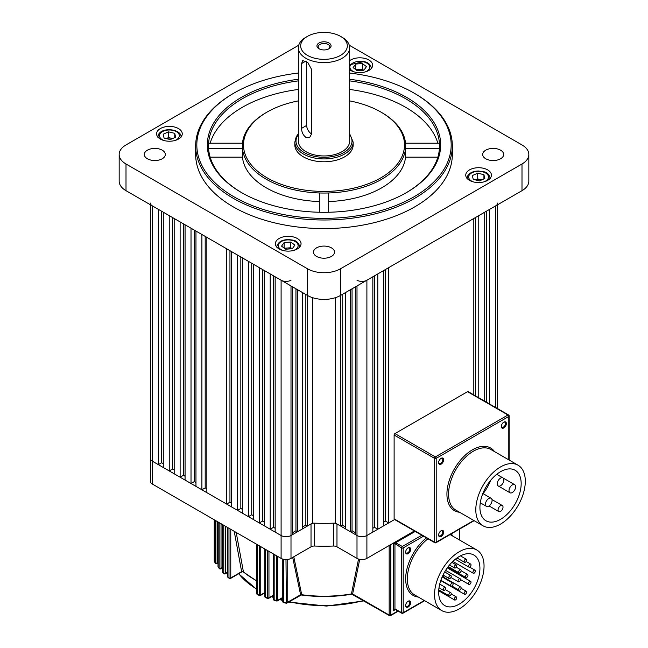 <?xml version="1.0" encoding="UTF-8"?>
<svg xmlns="http://www.w3.org/2000/svg" width="648" height="648" viewBox="0 0 648 648"><rect width="100%" height="100%" fill="white"/><g stroke="black" fill="none" stroke-linecap="round" stroke-linejoin="round"><path stroke-width="0.97" d="M162.251 150.182A10.498 6.059 0 0 0 150.806 148.87A10.498 6.059 0 0 0 144.326 154.475A10.498 6.059 0 0 0 147.404 158.76A10.498 6.059 0 0 0 158.841 160.072A10.498 6.059 0 0 0 165.329 154.475A10.498 6.059 0 0 0 162.251 150.182M331.428 247.86A10.498 6.059 0 0 0 319.982 246.54A10.498 6.059 0 0 0 313.502 252.145A10.498 6.059 0 0 0 316.572 256.43A10.498 6.059 0 0 0 328.018 257.742A10.498 6.059 0 0 0 334.498 252.145A10.498 6.059 0 0 0 331.428 247.86M500.596 150.182A10.498 6.059 0 0 0 489.159 148.87A10.498 6.059 0 0 0 482.671 154.475A10.498 6.059 0 0 0 485.749 158.76A10.498 6.059 0 0 0 497.194 160.072A10.498 6.059 0 0 0 503.674 154.475A10.498 6.059 0 0 0 500.596 150.182M487.661 169.889A12.83 7.412 0 0 0 473.672 168.286A12.83 7.412 0 0 0 465.75 175.13A12.83 7.412 0 0 0 469.508 180.371A12.83 7.412 0 0 0 483.497 181.975A12.83 7.412 0 0 0 491.419 175.13A12.83 7.412 0 0 0 487.661 169.889M297.286 238.48A12.83 7.412 0 0 0 283.306 236.876A12.83 7.412 0 0 0 275.376 243.721A12.83 7.412 0 0 0 279.142 248.962A12.83 7.412 0 0 0 293.123 250.565A12.83 7.412 0 0 0 301.045 243.721A12.83 7.412 0 0 0 297.286 238.48M178.492 128.571A12.83 7.412 0 0 0 164.503 126.968A12.83 7.412 0 0 0 156.581 133.812A12.83 7.412 0 0 0 160.34 139.053A12.83 7.412 0 0 0 174.328 140.657A12.83 7.412 0 0 0 182.25 133.812A12.83 7.412 0 0 0 178.492 128.571M349.669 69.782A12.83 7.412 0 0 0 350.714 70.462A12.83 7.412 0 0 0 364.694 72.066A12.83 7.412 0 0 0 372.624 65.221A12.83 7.412 0 0 0 368.858 59.98A12.83 7.412 0 0 0 349.669 60.661M234.074 196.862A127.17 73.418 0 0 0 413.926 196.862A127.17 73.418 0 0 0 413.926 93.029L414.752 93.506A128.336 74.099 180 0 1 452.336 145.897A128.336 74.099 180 0 1 373.11 214.35A128.336 74.099 180 0 1 233.248 198.288A128.336 74.099 180 0 1 195.664 145.897A128.336 74.099 180 0 1 233.248 93.506L234.074 93.029A127.17 73.418 0 0 0 234.074 196.862M298.331 80.879A115.506 66.687 0 0 0 208.591 143.2A115.506 66.687 0 0 0 208.591 148.595A115.506 66.687 0 0 0 241.915 192.812M349.669 79.234A116.672 67.36 180 0 1 406.499 97.313A116.672 67.36 180 0 1 406.499 192.578A116.672 67.36 180 0 1 241.501 192.578L241.501 192.578A116.672 67.36 180 0 1 211.928 126.214A116.672 67.36 180 0 1 298.331 79.234M328.666 201.544A81.672 47.15 0 0 0 405.535 157.164L405.535 148.595A81.672 47.15 0 0 0 405.535 143.2L439.409 143.2A115.506 66.687 0 0 0 405.672 98.747A115.506 66.687 0 0 0 349.669 80.879M298.331 100.894A80.506 46.478 0 0 0 267.073 112.08A80.506 46.478 0 0 0 267.073 177.811A80.506 46.478 0 0 0 380.927 177.811A80.506 46.478 0 0 0 380.927 112.08L381.753 112.558A81.672 47.15 180 0 1 405.535 143.2M406.085 192.812A115.506 66.687 0 0 0 439.409 148.595L405.535 148.595A81.672 47.15 180 0 1 328.666 192.974A81.672 47.15 0 0 1 319.334 192.974A81.672 47.15 180 0 1 266.247 179.237A81.672 47.15 180 0 1 242.465 148.595L208.591 148.595M267.073 112.08L266.247 112.558A81.672 47.15 180 0 0 242.465 143.2A81.672 47.15 0 0 0 242.465 148.595L242.465 157.164A81.672 47.15 0 0 0 266.247 187.815A81.672 47.15 0 0 0 319.334 201.544M195.664 145.897L195.664 154.475A128.336 74.099 0 0 0 233.248 206.866A128.336 74.099 0 0 0 373.11 222.928A128.336 74.099 0 0 0 452.336 154.475L452.336 145.897M437.846 143.2A115.506 66.687 0 0 0 349.669 89.456M298.331 89.456A115.506 66.687 0 0 0 210.155 143.2M242.465 143.2L208.591 143.2M319.334 192.974L319.334 212.252M328.666 212.252L328.666 192.974M381.753 112.558L380.927 112.08A80.506 46.478 0 0 0 349.669 100.894M405.535 157.164L437.846 157.164M414.752 93.506L413.926 93.029A127.17 73.418 0 0 0 349.669 73.038M298.331 73.038A127.17 73.418 0 0 0 234.074 93.029M298.712 45.23L126.004 144.941A23.336 13.47 0 0 0 119.167 154.475A23.336 13.47 0 0 0 126.004 164.001L307.5 268.782A23.336 13.47 0 0 0 340.5 268.782L521.996 164.001A23.336 13.47 0 0 0 528.833 154.475A23.336 13.47 0 0 0 521.996 144.941L349.288 45.23M126.004 164.001L126.004 190.674L307.5 295.456L307.5 525.998L305.848 525.042L305.848 294.508M345.449 526.946L342.152 525.042L340.5 525.998L340.5 295.456L521.996 190.674L521.996 164.001M528.833 154.475L528.833 181.148A23.336 13.47 180 0 1 521.996 190.674M340.5 268.782L340.5 295.456A23.336 13.47 180 0 1 307.5 295.456L307.5 268.782M126.004 190.674A23.336 13.47 180 0 1 119.167 181.148L119.167 154.475M439.409 148.595A115.506 66.687 0 0 0 439.409 143.2M242.465 157.164L210.155 157.164M356.999 280.219A6.998 4.042 0 0 0 366.898 280.219L366.898 558.382A6.998 4.042 180 0 1 356.999 558.382L356.999 535.523A6.998 4.042 0 0 0 366.898 535.523A6.998 4.042 180 0 1 356.999 535.523L355.347 534.568L355.347 286.886M352.05 288.789L352.05 530.761L350.398 531.708L345.449 528.849L345.449 292.604M350.398 531.708L350.398 289.745M297.602 289.745L297.602 531.708L295.95 530.761L292.653 532.664M302.551 292.604L302.551 528.849L297.602 531.708M312.53 297.667L312.53 523.09L307.5 525.998M489.661 404.044L489.661 209.345L495.599 205.91A6.998 4.042 0 0 0 497.648 203.059M150.352 203.059A6.998 4.042 0 0 0 152.402 205.91L158.339 209.345L158.339 464.648L161.644 462.745L163.288 463.693M169.233 470.934L163.288 467.508L163.288 212.204L169.233 215.63L169.233 470.934L172.53 469.031L174.182 469.978M180.12 477.22L174.182 473.793L174.182 218.489L180.12 221.916L180.12 477.22L183.424 475.316L185.069 476.272M191.014 483.505L185.069 480.079L185.069 224.775L191.014 228.201L191.014 483.505L194.311 481.602L195.963 482.558M201.901 489.799L195.963 486.365L195.963 231.061L201.901 234.495L201.901 489.799L205.197 487.887L206.85 488.843M226.654 504.087L206.85 492.65L206.85 237.346L226.654 248.783L226.654 504.087L229.951 502.176L231.603 503.132M237.541 510.373L231.603 506.947L231.603 251.635L237.541 255.069L237.541 510.373L240.837 508.469L242.49 509.417M248.427 516.659L242.49 513.232L242.49 257.928L248.427 261.355L248.427 516.659L251.732 514.755L253.384 515.711M259.322 522.944L253.384 519.518L253.384 264.214L259.322 267.64L259.322 522.944L262.618 521.041L264.271 521.996M270.208 529.238L264.271 525.803L264.271 270.5L270.208 273.926L270.208 529.238L273.513 527.326L275.157 528.282M292.653 286.886L292.653 534.568L291.001 535.523A6.998 4.042 180 0 1 281.102 535.523L275.157 532.089L275.157 276.785L281.102 280.219A6.998 4.042 0 0 0 291.001 280.219M366.898 280.219L372.843 276.785L372.843 532.089L366.898 535.523L394.608 519.526L388.679 522.944L388.679 267.64L473.818 218.489L473.818 394.899M377.792 273.926L383.729 270.5L383.729 525.803L377.792 529.238L377.792 273.926M478.767 397.759L478.767 215.63L484.712 212.204L484.712 401.185M385.382 269.544L385.382 521.041L388.679 522.944M385.382 521.041L383.729 521.996M374.487 275.837L374.487 527.326L377.792 529.238M374.487 527.326L372.843 528.282M352.05 530.761L355.347 532.664M340.5 525.998L335.47 523.09L335.47 297.667M312.53 523.09A150.506 86.897 0 0 0 335.47 523.09M302.551 526.946L305.848 525.042M152.402 205.91L152.402 461.214A6.998 4.042 180 0 1 150.352 458.363A6.998 4.042 0 0 0 152.402 461.214L158.339 464.648M262.618 269.544L262.618 521.041M194.311 230.113L194.311 481.602M183.424 223.819L183.424 475.316M172.53 217.534L172.53 469.031M273.513 275.837L273.513 527.326M205.197 236.399L205.197 487.887M229.951 250.687L229.951 502.176M240.837 256.973L240.837 508.469M251.732 263.258L251.732 514.755M161.644 211.248L161.644 462.745M475.47 217.534L475.47 395.855M486.356 211.248L486.356 402.141M295.95 530.761L295.95 288.789M342.152 294.508L342.152 525.042M305.848 37.3L307.5 36.345A23.336 13.47 0 0 0 307.5 55.396A23.336 13.47 0 0 0 340.5 55.396A23.336 13.47 0 0 0 340.5 36.345A23.336 13.47 0 0 0 307.5 36.345L305.848 37.3A25.669 14.823 180 0 0 298.331 47.774A25.669 14.823 180 0 0 314.175 61.471A25.669 14.823 180 0 0 342.152 58.255A25.669 14.823 180 0 0 349.669 47.774A25.669 14.823 180 0 0 342.152 37.3L340.5 36.345M328.99 48.754L328.99 48.754A7.055 4.074 0 0 0 328.99 42.987A7.055 4.074 0 0 0 319.01 42.987A7.055 4.074 0 0 0 319.01 48.754A7.055 4.074 0 0 0 328.99 48.754M328.52 49.005A5.832 3.37 0 0 0 329.832 46.875A5.832 3.37 0 0 0 326.236 43.764A5.832 3.37 0 0 0 319.877 44.493A5.832 3.37 0 0 0 318.168 46.875A5.832 3.37 0 0 0 319.48 49.005M306.674 61.649L306.674 125.412A6.998 4.042 -120 0 0 311.486 133.909M305.848 137.327C303.07 135.124 301.644 132.135 301.587 128.353L301.587 63.577L302.689 60.572L307.849 62.589L311.486 69.287L311.486 134.071L309.687 137.473L305.848 137.327M294.832 142.09L294.832 144.941A29.168 16.84 0 0 0 312.838 160.502A29.168 16.84 0 0 0 344.623 156.857A29.168 16.84 0 0 0 353.168 144.941L353.168 142.09A29.168 16.84 0 0 1 344.623 153.997A29.168 16.84 0 0 1 312.838 157.642A29.168 16.84 0 0 1 294.832 142.09L296.241 136.72L298.331 133.804M298.331 47.774L298.331 141.134A25.669 14.823 0 0 0 314.175 154.823A25.669 14.823 0 0 0 342.152 151.616A25.669 14.823 0 0 0 349.669 141.134L349.669 47.774M443.669 459.764A3.556 2.057 120 0 0 441.15 458.314A3.556 2.057 120 0 0 438.631 462.672A3.556 2.057 120 0 0 441.15 464.122A3.556 2.057 120 0 0 443.669 459.764M438.647 462.389A2.916 1.685 120 0 0 439.239 463.482A2.916 1.685 120 0 0 441.482 462.696A2.916 1.685 120 0 0 442.754 459.764A2.916 1.685 120 0 0 442.155 458.428A2.916 1.685 120 0 0 440.907 458.46M506.363 423.565A3.556 2.057 120 0 0 503.852 422.115A3.556 2.057 120 0 0 501.333 426.473A3.556 2.057 120 0 0 503.852 427.923A3.556 2.057 120 0 0 506.363 423.565M501.341 426.19A2.916 1.685 120 0 0 501.941 427.283A2.916 1.685 120 0 0 504.185 426.497A2.916 1.685 120 0 0 505.456 423.565A2.916 1.685 120 0 0 504.857 422.229A2.916 1.685 120 0 0 503.609 422.261M443.669 532.162A3.556 2.057 120 0 0 441.15 530.712A3.556 2.057 120 0 0 438.631 535.07A3.556 2.057 120 0 0 441.15 536.52A3.556 2.057 120 0 0 443.669 532.162M438.647 534.786A2.916 1.685 120 0 0 439.239 535.88A2.916 1.685 120 0 0 441.482 535.102A2.916 1.685 120 0 0 442.754 532.162A2.916 1.685 120 0 0 442.155 530.825A2.916 1.685 120 0 0 440.907 530.858M485.482 504.209A4.666 2.697 120 0 0 486.445 506.347A4.666 2.697 120 0 0 490.042 505.1A4.666 2.697 120 0 0 492.083 500.402A4.666 2.697 120 0 0 491.111 498.263A4.666 2.697 120 0 0 487.515 499.511A4.666 2.697 120 0 0 485.482 504.209M497.251 483.829A4.666 2.697 120 0 0 498.215 485.96A4.666 2.697 120 0 0 501.811 484.712A4.666 2.697 120 0 0 503.852 480.014A4.666 2.697 120 0 0 502.88 477.876A4.666 2.697 120 0 0 499.284 479.131A4.666 2.697 120 0 0 497.251 483.829M509.02 490.617A4.666 2.697 120 0 0 509.984 492.755A4.666 2.697 120 0 0 513.581 491.508A4.666 2.697 120 0 0 515.622 486.81A4.666 2.697 120 0 0 514.65 484.672A4.666 2.697 120 0 0 511.053 485.927A4.666 2.697 120 0 0 509.02 490.617M498.077 509.968A3.499 2.017 120 0 0 498.798 511.572A3.499 2.017 120 0 0 501.495 510.632A3.499 2.017 120 0 0 503.026 507.109A3.499 2.017 120 0 0 502.297 505.513A3.499 2.017 120 0 0 499.6 506.444A3.499 2.017 120 0 0 498.077 509.968M521.17 483.602A29.168 16.84 120 0 0 515.136 470.254A29.168 16.84 120 0 0 492.658 478.062A29.168 16.84 120 0 0 479.925 507.416A29.168 16.84 120 0 0 485.968 520.773A29.168 16.84 120 0 0 508.445 512.957A29.168 16.84 120 0 0 521.17 483.602M475.802 509.798A35 20.21 120 0 0 483.052 525.82A35 20.21 120 0 0 510.017 516.448A35 20.21 120 0 0 525.301 481.221A35 20.21 120 0 0 518.052 465.199A35 20.21 120 0 0 491.079 474.579A35 20.21 120 0 0 475.802 509.798M394.122 435.019L394.122 518.854L434.549 542.19L434.549 458.355L394.122 435.019A1.166 0.672 -60 0 1 394.948 433.593L435.375 456.929L507.975 415.012L467.548 391.676L394.948 433.593M467.548 391.676A1.166 0.672 -60 0 1 468.131 391.619L508.559 414.955A1.166 0.672 120 0 0 507.975 415.012A1.166 0.672 -120 0 1 508.802 416.445L436.201 458.355L436.201 542.19L473.801 520.482M474.142 520.676L435.958 542.724A1.166 0.672 60 0 0 436.201 542.19A1.166 0.672 0 0 1 434.549 542.19A1.166 0.672 120 0 0 434.792 542.724L394.365 519.388A1.166 0.672 -60 0 1 394.122 518.854M490.196 481.334A29.168 16.84 -60 0 1 483.092 493.63M410.662 602.656A3.556 2.057 120 0 0 408.151 601.206A3.556 2.057 120 0 0 405.632 605.564A3.556 2.057 120 0 0 408.151 607.014A3.556 2.057 120 0 0 410.662 602.656M405.648 605.281A2.916 1.685 120 0 0 406.239 606.374A2.916 1.685 120 0 0 408.483 605.596A2.916 1.685 120 0 0 409.755 602.656A2.916 1.685 120 0 0 409.155 601.32A2.916 1.685 120 0 0 407.908 601.352M410.662 549.31A3.556 2.057 120 0 0 408.151 547.86A3.556 2.057 120 0 0 405.632 552.218A3.556 2.057 120 0 0 408.151 553.667A3.556 2.057 120 0 0 410.662 549.31M405.648 551.934A2.916 1.685 120 0 0 406.239 553.028A2.916 1.685 120 0 0 408.483 552.25A2.916 1.685 120 0 0 409.755 549.31A2.916 1.685 120 0 0 409.155 547.973A2.916 1.685 120 0 0 407.908 548.005M219.502 568.717A1.166 0.859 -39.5 0 1 219.154 568.11L219.154 522.62M215.557 563.331A1.166 0.891 -32.8 0 1 215.193 562.699L215.193 520.336M236.212 532.47L243.373 571.585L241.655 571.795L234.228 531.32M456.735 565.777A1.75 1.013 -60 0 1 455.973 567.535A1.75 1.013 -60 0 1 454.629 568.004A1.75 1.013 -60 0 1 454.264 567.202A1.75 1.013 -60 0 1 455.026 565.445A1.75 1.013 -60 0 1 456.378 564.975A1.75 1.013 -60 0 1 456.735 565.777M451.219 576.315A1.75 1.013 -60 0 1 450.457 578.073A1.75 1.013 -60 0 1 449.105 578.543A1.75 1.013 -60 0 1 448.748 577.741A1.75 1.013 -60 0 1 449.51 575.983A1.75 1.013 -60 0 1 450.854 575.513A1.75 1.013 -60 0 1 451.219 576.315M443.216 589.583A1.75 1.013 120 0 0 443.572 590.385A1.75 1.013 120 0 0 444.925 589.915A1.75 1.013 120 0 0 445.686 588.157A1.75 1.013 120 0 0 445.322 587.355A1.75 1.013 120 0 0 443.977 587.825A1.75 1.013 120 0 0 443.216 589.583M450.635 585.298A1.75 1.013 120 0 0 451 586.1A1.75 1.013 120 0 0 452.345 585.63A1.75 1.013 120 0 0 453.114 583.864A1.75 1.013 120 0 0 452.75 583.062A1.75 1.013 120 0 0 451.397 583.532A1.75 1.013 120 0 0 450.635 585.298M458.063 581.013A1.75 1.013 120 0 0 458.428 581.807A1.75 1.013 120 0 0 459.772 581.345A1.75 1.013 120 0 0 460.534 579.579A1.75 1.013 120 0 0 460.177 578.777A1.75 1.013 120 0 0 458.825 579.247A1.75 1.013 120 0 0 458.063 581.013M461.117 570.596A1.75 1.013 -60 0 1 460.355 572.354A1.75 1.013 -60 0 1 459.011 572.824A1.75 1.013 -60 0 1 458.646 572.022A1.75 1.013 -60 0 1 459.408 570.264A1.75 1.013 -60 0 1 460.76 569.795A1.75 1.013 -60 0 1 461.117 570.596M466.641 560.058A1.75 1.013 -60 0 1 465.872 561.816A1.75 1.013 -60 0 1 464.527 562.286A1.75 1.013 -60 0 1 464.162 561.484A1.75 1.013 -60 0 1 464.924 559.726A1.75 1.013 -60 0 1 466.276 559.256A1.75 1.013 -60 0 1 466.641 560.058M471.023 564.878A1.75 1.013 -60 0 1 470.254 566.644A1.75 1.013 -60 0 1 468.909 567.113A1.75 1.013 -60 0 1 468.545 566.312A1.75 1.013 -60 0 1 469.306 564.546A1.75 1.013 -60 0 1 470.659 564.076A1.75 1.013 -60 0 1 471.023 564.878M465.491 576.72A1.75 1.013 120 0 0 465.847 577.522A1.75 1.013 120 0 0 467.2 577.052A1.75 1.013 120 0 0 467.961 575.294A1.75 1.013 120 0 0 467.597 574.493A1.75 1.013 120 0 0 466.252 574.962A1.75 1.013 120 0 0 465.491 576.72M448.748 595.034A1.75 1.013 120 0 0 449.105 595.836A1.75 1.013 120 0 0 450.457 595.366A1.75 1.013 120 0 0 451.219 593.609A1.75 1.013 120 0 0 450.854 592.807A1.75 1.013 120 0 0 449.51 593.276A1.75 1.013 120 0 0 448.748 595.034M454.264 599.206A1.75 1.013 120 0 0 454.629 600.008A1.75 1.013 120 0 0 455.973 599.538A1.75 1.013 120 0 0 456.735 597.772A1.75 1.013 120 0 0 456.378 596.97A1.75 1.013 120 0 0 455.026 597.44A1.75 1.013 120 0 0 454.264 599.206M458.646 589.324A1.75 1.013 120 0 0 459.011 590.125A1.75 1.013 120 0 0 460.355 589.656A1.75 1.013 120 0 0 461.117 587.89A1.75 1.013 120 0 0 460.76 587.088A1.75 1.013 120 0 0 459.408 587.558A1.75 1.013 120 0 0 458.646 589.324M464.162 593.487A1.75 1.013 120 0 0 464.527 594.289A1.75 1.013 120 0 0 465.872 593.819A1.75 1.013 120 0 0 466.641 592.061A1.75 1.013 120 0 0 466.276 591.26A1.75 1.013 120 0 0 464.924 591.729A1.75 1.013 120 0 0 464.162 593.487M468.545 583.605A1.75 1.013 120 0 0 468.909 584.407A1.75 1.013 120 0 0 470.254 583.937A1.75 1.013 120 0 0 471.023 582.179A1.75 1.013 120 0 0 470.659 581.378A1.75 1.013 120 0 0 469.306 581.847A1.75 1.013 120 0 0 468.545 583.605M472.91 572.435A1.75 1.013 120 0 0 473.275 573.237A1.75 1.013 120 0 0 474.62 572.767A1.75 1.013 120 0 0 475.389 571.01A1.75 1.013 120 0 0 475.025 570.208A1.75 1.013 120 0 0 473.672 570.677A1.75 1.013 120 0 0 472.91 572.435M479.925 568.385A29.168 16.84 120 0 0 473.882 555.036A29.168 16.84 120 0 0 451.405 562.853A29.168 16.84 120 0 0 438.672 592.199A29.168 16.84 120 0 0 444.714 605.556A29.168 16.84 120 0 0 467.192 597.74A29.168 16.84 120 0 0 479.925 568.385M434.549 594.581A35 20.21 120 0 0 441.798 610.61A35 20.21 120 0 0 468.771 601.231A35 20.21 120 0 0 484.048 566.004A35 20.21 120 0 0 476.798 549.982A35 20.21 120 0 0 449.825 559.362A35 20.21 120 0 0 434.549 594.581M293.779 556.778L301.717 594.718L300.607 594.751L292.694 557.41M359.729 559.362L352.625 593.965L351.451 593.933L358.538 559.054M448.392 567.446A29.168 16.84 -60 0 1 448.011 568.304M443.937 575.554A29.168 16.84 -60 0 1 443.03 576.85M214.31 519.826L214.31 561.281A1.166 0.899 149 0 0 214.415 561.662L215.306 563.096A1.166 1.166 0 0 0 216.869 563.476L218.003 562.82M218.101 522.013L218.101 566.789A1.166 0.867 142.1 0 0 218.246 567.235L219.308 568.563A1.166 1.166 0 0 0 220.79 568.831L222.41 567.899M276.915 600.809L276.437 600.469L276.437 555.692M274.161 554.38L274.161 599.862A1.166 0.405 105.3 0 0 274.347 600.38L276.623 600.988A1.166 1.166 0 0 0 277.498 600.866L282.771 597.829M286.367 602.98L285.987 559.564M283.532 559.297L283.532 602.154L283.694 602.664L286.132 603.167A1.166 1.166 0 0 0 286.951 603.037L301.328 594.986C318.281 597.27 335.121 597.01 351.84 594.184L389.416 615.6A1.166 0.672 -60 0 1 389.173 615.065L389.173 545.527M300.648 594.888A1.166 0.851 4.9 0 1 301.717 594.718A98.18 56.684 0 0 0 351.451 593.933A1.166 0.859 175.5 0 1 352.585 594.103M351.475 593.625A1.166 0.802 -168.2 0 1 352.625 593.965L389.173 615.065A1.166 0.672 0 0 0 390.825 615.065L397.904 610.975M301.693 594.41A1.166 0.802 -12.2 0 0 300.607 594.751L287.194 602.502A1.166 0.672 60 0 1 286.951 603.037M243.373 571.585A1.166 0.786 -10.4 0 0 241.607 571.666L230.761 577.927A1.166 0.672 60 0 1 230.518 578.462L241.971 571.844M256.819 580.843A98.18 56.684 0 0 1 254.575 579.596A98.18 56.684 0 0 1 243.405 571.884A1.166 0.915 -2.3 0 0 241.655 571.795M394.705 542.327L402.376 546.475L421.832 535.24M395.134 609.371L393.304 610.78L394.948 608.877L401.549 612.684L401.549 547.908L393.757 542.878M291.001 285.93L291.001 558.382A6.998 4.042 180 0 1 281.102 558.382L152.402 484.08L152.402 461.214L281.102 535.523A6.998 4.042 0 0 0 291.001 535.523L311.024 523.957A4.666 2.697 180 0 1 314.62 523.171A150.506 86.897 0 0 0 333.38 523.171A4.666 2.697 180 0 1 336.976 523.957L336.976 546.823A4.666 2.697 0 0 0 333.38 546.037L333.38 523.171M366.898 558.382L414.404 530.955M356.999 285.93L356.999 535.523L336.976 523.957M356.999 558.382L336.976 546.823M314.62 523.171L314.62 546.037A150.506 86.897 0 0 0 333.38 546.037M314.62 546.037A4.666 2.697 0 0 0 311.024 546.823L311.024 523.957M291.001 558.382L311.024 546.823M152.402 484.08A6.998 4.042 180 0 1 150.352 481.221L150.352 204.728M291.916 248.743A5.832 3.37 0 0 0 290.442 248.233A5.832 3.37 0 0 0 287.453 248.006A5.832 3.37 0 0 0 284.82 248.605M284.334 248.241L290.79 247.747L292.094 248.727M284.108 242.538L290.79 242.036L294.889 245.114L292.313 248.711L285.638 249.221L281.532 246.135L284.108 242.538L284.108 248.071M290.79 247.747L290.79 242.036M481.699 179.901A5.832 3.37 0 0 0 480.816 179.642L481.772 179.869M475.413 179.925A5.832 3.37 180 0 1 480.816 179.642L477.706 178.897L477.706 173.186L483.926 174.668L484.809 178.524L479.471 180.897L473.243 179.407L472.36 175.551L477.706 173.186M475.397 179.917L477.706 178.897M483.926 178.913L483.926 174.668M363.496 70.243A5.832 3.37 0 0 0 362.013 69.733A5.832 3.37 0 0 0 359.024 69.506L362.362 69.247L363.666 70.227M355.906 69.741L359.024 69.506A5.832 3.37 0 0 0 356.392 70.106M363.893 70.211L357.21 70.721L353.111 67.635L355.687 64.047L362.362 63.536L366.468 66.614L363.893 70.211M355.687 69.571L355.687 64.047M362.362 69.247L362.362 63.536M172.522 138.583A5.832 3.37 0 0 0 171.647 138.316A5.832 3.37 0 0 0 166.244 138.607M166.228 138.599L168.529 137.578L172.603 138.551M174.758 133.35L175.64 137.206L170.294 139.571L164.074 138.081L163.191 134.225L168.529 131.86L174.758 133.35L174.758 137.595M168.529 137.578L168.529 131.86M495.599 407.479L495.599 205.91M281.102 558.382L281.102 280.219M301.587 128.353L306.674 125.412M349.669 134.671A28.002 16.168 180 0 1 343.796 152.564A28.002 16.168 180 0 1 308.229 154.491A28.002 16.168 180 0 1 298.331 134.671M301.587 63.577L305.848 61.115M459.554 512.26A36.166 20.882 -60 0 1 446.926 494.084A36.166 20.882 -60 0 1 465.791 454.694A36.166 20.882 -60 0 1 494.554 451.632M518.052 465.199L490.828 449.477A35 20.21 120 0 0 463.855 458.857A35 20.21 120 0 0 448.578 494.084A35 20.21 120 0 0 455.828 510.106L483.052 525.82M508.802 459.861L508.802 416.445A1.166 0.672 180 0 0 509.142 415.967L509.142 460.056M508.802 415.49A1.166 0.672 180 0 1 509.142 415.967A1.166 1.166 0 0 0 508.559 414.955A1.166 0.672 120 0 1 508.802 415.49M436.201 458.355A1.166 0.672 180 0 1 434.549 458.355A1.166 0.672 120 0 1 435.375 456.929A1.166 0.672 60 0 1 436.201 458.355M282.771 559.094L282.771 601.522A1.166 0.672 -0 0 0 283.111 602A1.166 0.672 -0 0 0 283.532 602.154A116.089 67.019 0 0 0 285.987 602.664A1.166 0.672 180 0 0 287.194 602.502L287.194 559.516M273.488 553.991L273.488 599.254A1.166 0.672 -0 0 0 273.837 599.732A1.166 0.672 -0 0 0 274.161 599.862A116.089 67.019 0 0 0 276.437 600.469A1.166 0.672 180 0 0 277.741 600.332L282.771 597.432M264.854 549.01L264.854 596.622A1.166 0.672 -0 0 0 265.202 597.1A1.166 0.672 -0 0 0 265.437 597.205A116.089 67.019 0 0 0 267.559 597.902L267.559 550.565M256.819 544.361L256.819 593.641A1.166 0.672 -0 0 0 257.159 594.119A1.166 0.672 -0 0 0 257.313 594.192A116.089 67.019 0 0 0 259.289 594.977L259.289 545.794M229.279 578.405A1.166 0.778 -50.6 0 1 228.979 577.838L228.979 528.29M230.761 529.319L230.761 577.927A1.166 0.672 180 0 1 229.109 577.927A1.166 0.672 180 0 1 228.979 577.838A116.089 67.019 0 0 1 227.618 576.696A1.166 0.794 130.7 0 0 227.829 577.206L229.19 578.348A1.166 1.166 0 0 0 230.518 578.462M224.095 573.739A1.166 0.826 -45.3 0 1 223.771 573.148L223.771 525.285M225.601 526.338L225.601 573.286A1.166 0.672 180 0 1 223.949 573.286A1.166 0.672 180 0 1 223.771 573.148A116.089 67.019 0 0 1 222.556 571.917A1.166 0.834 136.1 0 0 222.734 572.403L223.957 573.634A1.166 1.166 0 0 0 225.358 573.812L227.424 572.621M221.033 523.706L221.033 568.296A1.166 0.672 180 0 1 219.38 568.296A1.166 0.672 180 0 1 219.154 568.11A116.089 67.019 0 0 1 218.101 566.789A1.166 0.672 -0 0 1 218.003 566.514A1.166 1.166 0 0 0 218.246 567.235M217.112 521.438L217.112 562.942A1.166 0.672 180 0 1 215.46 562.942A1.166 0.672 180 0 1 215.193 562.699A116.089 67.019 0 0 1 214.31 561.281A1.166 0.672 -0 0 1 214.245 561.063A1.166 1.166 0 0 0 214.415 561.662M418.308 597.043A36.166 20.882 -60 0 1 405.672 578.866A36.166 20.882 -60 0 1 426.416 537.889M451.073 534.001A36.166 20.882 -60 0 1 453.308 536.423M427.955 538.78A35 20.21 120 0 0 407.325 578.866A35 20.21 120 0 0 414.574 594.888L441.798 610.61M264.4 593.187A93.336 53.889 0 0 0 264.854 593.406M271.958 596.452A93.336 53.889 0 0 0 273.488 597.035M280.203 599.303A93.336 53.889 0 0 0 282.771 600.064M289.219 601.725A93.336 53.889 0 0 0 363.39 600.575M395.434 609.549L393.304 610.78L393.304 543.145M390.825 544.571L390.825 615.065A1.166 0.672 60 0 1 390.582 615.6L398.253 611.177M268.952 551.367L268.952 597.788L273.488 595.164M277.741 556.446L277.741 600.332A1.166 0.672 60 0 1 277.498 600.866M260.763 546.645L260.763 594.896L264.854 592.531M225.358 573.812A1.166 0.672 60 0 0 225.601 573.286L227.424 572.233M220.79 568.831A1.166 0.672 60 0 0 221.033 568.296L222.41 567.502M216.869 563.476A1.166 0.672 60 0 0 217.112 562.942L218.003 562.424M238.772 573.691A93.336 53.889 0 0 0 256.819 589.129M222.556 524.58L222.556 571.917A1.166 0.672 -0 0 1 222.41 571.593A1.166 1.166 0 0 0 222.734 572.403M227.618 527.504L227.618 576.696A1.166 0.672 -0 0 1 227.424 576.315A1.166 1.166 0 0 0 227.829 577.206M257.313 544.652L257.313 594.192A1.166 0.551 112.1 0 0 257.548 594.726L259.516 595.504A1.166 0.535 -68.8 0 1 259.289 594.977A1.166 0.672 180 0 0 260.763 594.896A1.166 0.672 60 0 1 260.52 595.431L264.854 592.928M265.437 549.342L265.437 597.205A1.166 0.478 108.6 0 0 265.648 597.723L267.77 598.42A1.166 0.462 -72.2 0 1 267.559 597.902A1.166 0.672 180 0 0 268.952 597.788A1.166 0.672 60 0 1 268.709 598.323L273.488 595.561M415.23 531.433L395.774 542.668A1.166 0.672 120 0 0 394.948 544.093L394.948 608.877A1.166 0.672 120 0 0 395.191 609.412L394.705 609.574M459.302 539.881L459.302 529.246M423.484 536.196L403.202 547.908L403.202 612.684L424.294 600.502M259.937 595.374A1.166 0.535 -68.8 0 1 259.516 595.504A1.166 1.166 0 0 0 260.52 595.431M268.126 598.266A1.166 0.462 -72.2 0 1 267.77 598.42A1.166 1.166 0 0 0 268.709 598.323M389.999 615.543A1.166 0.672 -60 0 1 389.416 615.6A1.166 1.166 0 0 0 390.582 615.6M395.191 609.412L401.792 613.219A1.166 0.672 120 0 1 401.549 612.684A1.166 0.672 -0 0 0 403.202 612.684A1.166 0.672 60 0 1 402.959 613.219L424.643 600.704M403.202 547.908A1.166 0.672 180 0 1 401.549 547.908A1.166 0.672 120 0 1 402.376 546.475A1.166 0.672 60 0 1 403.202 547.908M214.31 560.844A1.166 0.672 -0 0 0 214.245 561.063L214.245 519.785M218.101 566.239A1.166 0.672 -0 0 0 218.003 566.514L218.003 521.956M293.479 250.476A9.914 5.727 0 0 0 298.096 245.147A9.914 5.727 0 0 0 292.005 240.335A9.914 5.727 0 0 0 279.401 243A9.914 5.727 0 0 0 282.949 250.476M483.854 181.894A9.914 5.727 0 0 0 487.75 179.229A9.914 5.727 0 0 0 482.379 171.744A9.914 5.727 0 0 0 469.419 174.847A9.914 5.727 0 0 0 473.324 181.894M365.051 71.977A9.914 5.727 0 0 0 369.668 66.647A9.914 5.727 0 0 0 363.577 61.835A9.914 5.727 0 0 0 350.973 64.5A9.914 5.727 0 0 0 354.521 71.977M174.677 140.567A9.914 5.727 0 0 0 178.581 137.903A9.914 5.727 0 0 0 173.202 130.426A9.914 5.727 0 0 0 160.25 133.529A9.914 5.727 0 0 0 164.147 140.567M497.648 408.661L497.648 204.728M349.669 133.804L353.168 142.09M486.445 506.347L480.281 502.791M498.215 485.96L509.984 492.755M498.798 511.572L489.054 505.942M502.297 505.513L491.986 499.559M514.65 484.672L502.905 477.892M502.88 477.876L496.716 474.32M491.111 498.263L482.849 493.493M434.792 542.724A1.166 1.166 0 0 0 435.958 542.724M282.771 601.522A1.166 1.166 0 0 0 283.694 602.664M273.488 599.254A1.166 1.166 0 0 0 274.347 600.38M264.854 596.622A1.166 1.166 0 0 0 265.648 597.723M256.819 593.641A1.166 1.166 0 0 0 257.548 594.726M363.933 600.89L326.503 606.083L288.635 602.057M282.771 600.526L279.693 599.603M273.488 597.48L271.504 596.711M264.854 593.827L264.011 593.414M256.819 581.086L243.284 571.957M454.629 568.004L449.469 565.032M449.105 578.543L443.038 575.035M443.572 590.385L439.004 587.744M451 586.1L440.867 580.252M458.428 581.807L450.895 577.465M459.011 572.824L448.222 566.603M464.527 562.286L457.01 557.952M468.909 567.113L455.293 559.248M465.847 577.522L447.833 567.121M449.105 595.836L438.769 589.866M454.629 600.008L438.712 590.814M459.011 590.125L451.883 586.011M464.527 594.289L440.762 580.567M468.909 584.407L460.534 579.571M473.275 573.237L452.822 561.427M476.798 549.982L450.093 534.56M475.025 570.208L469.638 567.097M470.659 581.378L447.282 567.883M466.276 591.26L461.084 588.263M460.76 587.088L442.365 576.469M456.378 596.97L451.186 593.973M450.854 592.807L445.216 589.55M467.597 574.493L461.117 570.75M470.659 564.076L466.147 561.476M466.276 559.256L460.412 555.871M460.76 569.795L456.249 567.194M460.177 578.777L445.613 570.378M452.75 583.062L442.155 576.947M445.322 587.355L439.717 584.115M450.854 575.513L444.674 571.941M456.378 564.975L451.867 562.367M256.819 589.518L238.642 573.772M459.643 529.052L459.643 540.076M401.792 613.219A1.166 1.166 0 0 0 402.959 613.219M222.41 524.499L222.41 571.593M227.424 527.391L227.424 576.315M299.878 247.058C298.76 242.781 296.274 240.457 292.41 240.06C283.597 238.683 278.308 241.016 276.55 247.058M490.253 178.467C488.049 170.667 483.878 172.141 478.629 170.991C473.826 171.056 470.278 172.481 468.002 175.26L466.916 178.467M371.45 68.558C370.883 64.832 368.388 62.508 363.982 61.56L349.669 64.768M181.084 137.141C181.813 129.543 163.644 126.66 158.825 133.934L157.748 137.141"/></g></svg>
